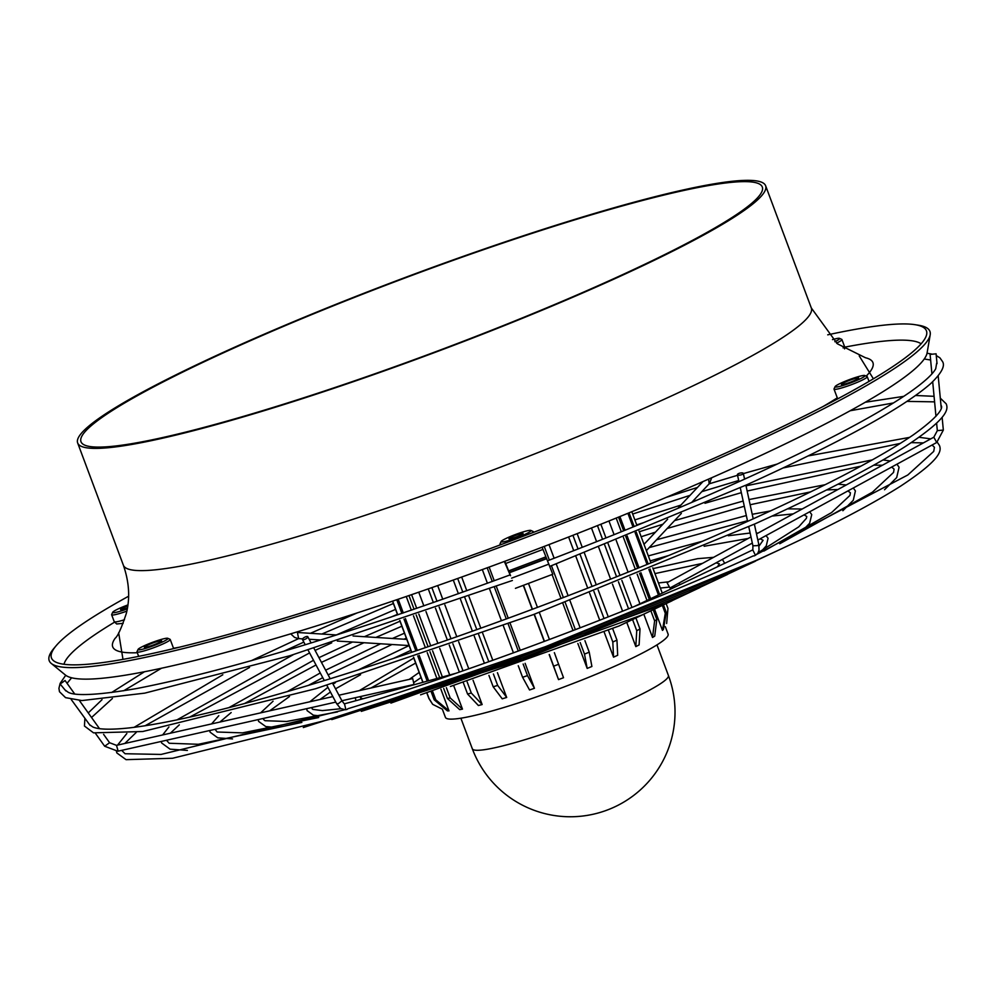<?xml version="1.0" encoding="UTF-8"?>
<svg xmlns="http://www.w3.org/2000/svg" width="996" height="996" viewBox="0 0 996 996"><rect width="100%" height="100%" fill="white"/><g stroke="black" fill="none" stroke-linecap="round" stroke-linejoin="round"><path stroke-width="1.49" d="M859.224 355.908L873.392 378.804M941.245 408.074L938.182 375.803M937.024 363.627L936.091 353.817L930.09 354.402L936.091 353.817M752.329 543.069L669.959 587.989L667.071 582.697L669.959 587.989M646.354 550.639L674.578 520.609L743.165 501.05M933.837 437.219L936.713 442.498L757.844 540.056M656.613 539.732L746.328 515.555M691.647 502.457L709.152 483.832L737.55 475.291M754.022 555.967L755.441 555.282L752.789 549.879L634.328 606.502M692.556 501.498L697.2 500.067M864.814 375.504L867.08 376.525A17.741 1.942 159.5 0 1 867.255 376.687A17.741 1.942 159.5 0 1 843.288 387.469A17.741 1.942 159.5 0 1 834.026 389.112A17.741 1.942 159.5 0 1 834.05 388.876L835.096 386.622A15.961 1.755 159.5 0 1 856.635 377.135A15.961 1.755 159.5 0 1 864.814 375.504A15.961 1.755 159.5 0 1 858.876 379.488A15.961 1.755 159.5 0 1 843.413 385.365A15.961 1.755 159.5 0 1 835.096 386.622M853.846 378.866A9.225 1.008 -20.5 0 0 841.383 384.481A9.225 1.008 -20.5 0 0 846.202 383.622A9.225 1.008 -20.5 0 0 858.664 378.019A9.225 1.008 -20.5 0 0 853.846 378.866M167.789 638.299L170.042 639.308A17.741 1.942 159.5 0 1 170.216 639.469A17.741 1.942 159.5 0 1 162.846 644.001A17.741 1.942 159.5 0 1 146.076 650.313A17.741 1.942 159.5 0 1 136.987 651.907A17.741 1.942 159.5 0 1 137.012 651.658L138.058 649.417A15.961 1.755 159.5 0 1 144.669 645.557A15.961 1.755 159.5 0 1 167.789 638.299A15.961 1.755 159.5 0 1 161.315 642.52A15.961 1.755 159.5 0 1 145.478 648.421A15.961 1.755 159.5 0 1 138.058 649.417M157.791 643.155A9.225 1.008 -20.5 0 0 161.626 640.802A9.225 1.008 -20.5 0 0 156.907 641.623A9.225 1.008 -20.5 0 0 148.18 644.91A9.225 1.008 -20.5 0 0 144.345 647.263A9.225 1.008 -20.5 0 0 149.064 646.441A9.225 1.008 -20.5 0 0 157.791 643.155M508.981 538.836A7.545 0.822 -20.5 0 0 516.414 536.919A7.545 0.822 -20.5 0 0 523.087 533.532A7.545 0.822 -20.5 0 0 523.087 533.507A7.545 0.822 -20.5 0 0 515.654 535.425A7.545 0.822 -20.5 0 0 508.968 538.811A7.545 0.822 -20.5 0 0 508.981 538.836M501.1 541.799A15.961 1.755 159.5 0 1 501.1 541.55A15.961 1.755 159.5 0 1 515.418 534.528A15.961 1.755 159.5 0 1 530.831 530.432A15.961 1.755 159.5 0 1 530.968 530.544A15.961 1.755 159.5 0 1 517.011 537.678A15.961 1.755 159.5 0 1 501.1 541.799M532.076 532.91A17.741 1.942 -20.5 0 0 533.271 531.615A17.741 1.942 -20.5 0 0 533.246 531.565A17.741 1.942 -20.5 0 0 533.084 531.441L530.831 530.432M501.1 541.55L500.054 543.791A17.741 1.942 -20.5 0 0 500.029 544.04A17.741 1.942 -20.5 0 0 500.054 544.077A17.741 1.942 -20.5 0 0 502.133 544.19M127.774 605.954A7.545 0.822 -20.5 0 0 120.578 609.527A7.545 0.822 -20.5 0 0 124.512 608.83A7.545 0.822 -20.5 0 0 127.476 607.834M127.289 608.892A15.961 1.755 159.5 0 1 121.026 611.009A15.961 1.755 159.5 0 1 112.71 612.266A15.961 1.755 159.5 0 1 127.911 604.921M112.71 612.266L111.664 614.507A17.741 1.942 -20.5 0 0 111.639 614.756A17.741 1.942 -20.5 0 0 120.914 613.113A17.741 1.942 -20.5 0 0 126.841 611.133M78.124 443.867A367.238 40.301 159.5 0 1 77.663 442.971A367.238 40.301 159.5 0 1 403.243 278.22A367.238 40.301 159.5 0 1 765.165 184.858A367.238 40.301 159.5 0 1 765.625 185.754A367.238 40.301 159.5 0 1 440.045 350.505A367.238 40.301 159.5 0 1 78.124 443.867M761.84 186.103A363.689 39.915 159.5 0 1 762.301 186.999A363.689 39.915 159.5 0 1 439.871 350.156A363.689 39.915 159.5 0 1 81.435 442.622A363.689 39.915 159.5 0 1 80.987 441.726A363.689 39.915 159.5 0 1 403.417 278.569A363.689 39.915 159.5 0 1 761.84 186.103M827.726 334.83A467.062 51.257 159.5 0 1 914.938 324.671A467.062 51.257 159.5 0 1 925.857 329.688A467.062 51.257 159.5 0 1 926.691 334.22A467.062 51.257 159.5 0 1 506.902 542.409A467.062 51.257 159.5 0 1 53.51 660.697A467.062 51.257 159.5 0 1 52.053 659.115A467.062 51.257 159.5 0 1 56.112 645.769A467.062 51.257 159.5 0 1 128.596 596.231M56.112 645.769L53.884 648.408A470.137 51.593 -20.5 0 0 49.8 661.842A470.137 51.593 -20.5 0 0 51.257 663.436A470.137 51.593 -20.5 0 0 507.636 544.376A470.137 51.593 -20.5 0 0 930.189 334.818A470.137 51.593 -20.5 0 0 929.343 330.249A470.137 51.593 -20.5 0 0 918.349 325.206L914.938 324.671M71.177 699.429L90.088 725.399M335.789 702.105L118.151 751.158L116.495 745.357M251.291 660.697L298.613 638.61L302.61 638.859M344.492 703.836L345.886 709.687L347.305 709.301M414.012 684.464L341.889 700.736M358.523 669.798L409.107 645.57M325.617 670.183L380.609 643.777L408.659 645.545M318.957 657.659L352.559 642.009L380.609 643.777M414.025 684.476L412.705 678.6L338.951 695.208M60.158 684.028L65.064 680.517L60.158 684.028L65.836 690.925M304.191 639.594A3.013 0.996 152 0 1 302.46 639.532A3.013 0.996 152 0 1 303.394 638.062A3.013 0.996 152 0 1 306.058 636.643A3.013 0.996 152 0 1 307.789 636.705A3.013 0.996 152 0 1 306.855 638.175A3.013 0.996 152 0 1 304.191 639.594M742.157 474.482A3.013 0.984 167.7 0 1 739.144 475.179A3.013 0.984 167.7 0 1 737.413 474.669A3.013 0.984 167.7 0 1 738.571 473.586A3.013 0.984 167.7 0 1 741.584 472.876A3.013 0.984 167.7 0 1 743.315 473.386A3.013 0.984 167.7 0 1 742.157 474.482M463.439 683.007L467.56 694.013L478.391 705.517A118.86 13.048 -20.5 0 0 482.139 704.546L473.063 680.256M468.78 668.802L458.658 641.723M456.791 636.743L444.888 604.921M442.784 599.268L437.667 585.586M443.693 688.448L447.428 698.457L459.691 709.625A118.86 13.048 -20.5 0 0 462.468 709.127L453.69 685.634M449.706 674.989L439.734 648.334M437.867 643.341L425.977 611.532M423.86 605.879L418.743 592.184M431.243 691.971L434.181 699.802L447.403 710.87A118.86 13.048 -20.5 0 0 449.009 710.87L440.929 689.244M436.908 678.5L427.234 652.629M425.367 647.649L413.477 615.839M411.36 610.187L406.244 596.492M427.023 693.116L429.027 698.482L432.687 704.346L442.548 709.289M442.523 709.625L445.424 717.381A118.86 13.048 -20.5 0 0 507.524 706.388A118.86 13.048 -20.5 0 0 668.104 634.128L665.316 626.671M488.936 675.425L493.194 686.792L502.221 698.818A118.86 13.048 -20.5 0 0 504.437 698.134A118.86 13.048 -20.5 0 0 506.69 697.437L497.44 672.711M510.575 575.713L504.798 561.296M504.35 561.458L510.126 574.891M515.43 588.337L552.768 574.256L542.135 547.215M930.189 334.818L927.114 352.845A460.911 50.584 159.5 0 1 512.84 558.295A460.911 50.584 159.5 0 1 65.412 675.027L51.257 663.436M492.796 660.286L482.674 633.195M480.807 628.202L468.904 596.38M466.788 590.728L461.683 577.045M518.256 665.739L522.589 677.292L529.548 689.979A118.86 13.048 -20.5 0 0 534.441 688.298L525.116 663.348M520.248 650.338L510.114 623.235M508.259 618.242L496.344 586.407M494.24 580.755L489.123 567.085M523.298 585.374L532.262 609.353M534.117 614.333L544.264 641.449M549.182 654.609L558.532 679.608A118.86 13.048 -20.5 0 0 563.512 677.728L554.361 652.654M552.07 574.518L561.022 598.471M562.889 603.452L573.024 630.568M577.854 643.491L587.179 668.416A118.86 13.048 -20.5 0 0 591.898 666.473L589.234 652.168L584.913 640.627M568.616 536.993L573.721 550.664M575.837 556.316L587.74 588.15M589.607 593.13L599.729 620.222M604.323 632.485L613.536 657.161A118.86 13.048 -20.5 0 0 617.682 655.281L616.96 640.129L612.727 628.812M591.475 527.992L596.592 541.675M598.708 547.327L610.598 579.137M612.465 584.129L622.587 611.195M626.783 622.438L635.822 646.603A118.86 13.048 -20.5 0 0 639.108 644.922L640.017 628.999L635.946 618.093M608.954 520.995L614.084 534.678M616.188 540.33L628.09 572.14M629.945 577.132L639.93 603.813M643.814 614.208L652.517 637.477A118.86 13.048 -20.5 0 0 654.721 636.108L656.825 619.512L653.227 609.863M619.898 516.563L625.027 530.258M627.131 535.91L639.021 567.708M640.889 572.7L650.612 598.708M654.559 609.241L662.465 630.393A118.86 13.048 -20.5 0 0 663.436 629.422L666.249 612.316L663.51 604.983M667.071 582.697L750.984 536.931M921.138 343.807A458.87 50.36 -20.5 0 0 844.695 347.156M114.478 622.214A458.87 50.36 -20.5 0 0 63.993 664.27M122.981 659.364L118.661 632.796M832.482 339.624A15.961 1.755 159.5 0 1 839.479 338.354A15.961 1.755 159.5 0 1 834.847 341.728M836.54 343.134A17.741 1.942 -20.5 0 0 841.919 339.536A17.741 1.942 -20.5 0 0 841.732 339.375L839.479 338.354M432.687 704.346L428.94 698.594L426.898 693.154M422.852 682.347L413.502 657.31M411.634 652.318L399.745 620.533M397.628 614.868L392.511 601.173M392.636 601.123L397.753 614.831M399.869 620.483L411.759 652.28M413.626 657.26L422.989 682.31M427.209 681.152L417.747 655.866M415.88 650.874L404.003 619.089M401.886 613.436L396.757 599.729M398.188 599.243L403.305 612.951M405.422 618.603L417.312 650.388M419.179 655.38L428.666 680.754M432.7 691.573L435.787 699.802L449.009 710.87M439.684 677.741L429.948 651.708M428.081 646.715L416.191 614.906M414.087 609.253L408.958 595.558M411.585 594.662L416.702 608.357M418.818 614.009L430.708 645.819M432.575 650.799L442.373 676.994M446.357 687.676L450.204 697.947L462.468 709.127M459.355 672.088L449.246 645.022M447.378 640.042L435.476 608.22M433.372 602.568L428.255 588.885M431.891 587.615L437.007 601.298M439.124 606.95L451.014 638.772M452.881 643.752L463.003 670.818M467.174 681.961L471.307 693.042L482.139 704.546M484.405 663.286L474.27 636.195M472.403 631.215L460.513 599.38M458.397 593.728L453.28 580.046M457.687 578.477L462.804 592.159M464.908 597.812L476.81 629.634M478.678 634.626L488.799 661.718M493.406 674.006L497.664 685.422L506.69 697.437M513.438 652.828L503.304 625.725M501.436 620.732L489.534 588.897M487.418 583.245L482.313 569.575M487.169 567.795L492.285 581.477M494.39 587.13L506.304 618.964M508.159 623.944L518.294 651.048M523.149 664.033L527.482 675.612L534.441 688.298M558.532 679.608L549.381 654.534M544.463 641.374L534.329 614.258M532.462 609.278L523.498 585.287M528.478 583.419L537.454 607.411M539.309 612.391L549.443 639.507M587.179 668.416L584.503 654.111L580.182 642.557M575.364 629.671L565.23 602.555M563.375 597.575L551.46 565.74M549.356 560.088L544.239 546.418M549.008 544.588L554.125 558.258M556.229 563.91L568.131 595.745M569.998 600.725L580.133 627.829M613.536 657.161L612.814 642.009L608.568 630.642M604.037 618.541L593.915 591.45M592.047 586.47L580.145 554.635M578.041 548.983L572.924 535.3M577.145 533.644L582.262 547.327M584.378 552.979L596.28 584.801M598.135 589.794L608.27 616.873M635.822 646.603L636.73 630.68L632.622 619.686M628.563 608.817L618.441 581.751M616.574 576.759L604.684 544.949M602.568 539.297L597.451 525.602M600.862 524.245L605.979 537.94M608.083 543.579L619.985 575.402M621.84 580.382L631.962 607.448M652.517 637.477L654.621 620.882L650.911 610.934M646.989 600.439L637.179 574.206M635.311 569.226L623.421 537.417M621.305 531.764L616.188 518.069M618.541 517.111L623.67 530.806M625.774 536.458L637.677 568.268M639.532 573.248L649.292 599.343M662.465 630.393L665.278 613.287L662.377 605.531M658.431 594.973L648.882 569.438M647.014 564.458L635.124 532.661M633.02 527.009L627.891 513.301M629.049 512.828L634.178 526.535M636.282 532.188L648.172 563.985M650.039 568.965L659.564 594.438M666.648 623.484L667.955 608.407L666.187 603.688M662.253 593.155L652.778 567.845M650.923 562.852L639.034 531.055M636.917 525.402L631.8 511.707M123.168 623.347L116.669 623.982L114.241 621.691A17.741 1.942 -20.5 0 0 123.504 620.047A17.741 1.942 -20.5 0 0 124.488 619.749M843.102 347.915A17.741 1.942 -20.5 0 0 844.508 346.471L844.583 348.874M137.299 652.729A405.808 44.534 159.5 0 1 115.163 638.262C117.777 636.245 121.5 627.966 126.318 613.424C130.202 598.185 129.219 582.112 123.367 565.193A367.238 40.301 -20.5 0 0 123.815 566.101A367.238 40.301 -20.5 0 0 490.032 471.12A367.238 40.301 -20.5 0 0 811.317 307.976L837.325 343.769L865.449 357.738A405.808 44.534 159.5 0 1 866.209 376.127M837.287 397.852A405.808 44.534 159.5 0 1 822.933 406.605M460.887 718.203L472.303 748.743A104.667 11.491 -20.5 0 0 526.996 739.069A104.667 11.491 -20.5 0 0 658.381 685.049A104.667 11.491 -20.5 0 0 668.391 675.437L656.974 644.885M936.713 442.498L943.337 430.073L937.336 430.633L933.825 437.207L756.499 533.918M709.152 483.832L708.617 479.101M336.586 634.962L298.489 632.56L297.48 632.746L298.613 638.61M332.851 696.59L116.507 745.344L109.585 742.73L104.68 746.241L117.827 751.221M344.292 703.873L341.927 700.798L338.329 703.699L336.611 703.637L340.582 708.492L345.276 709.775M336.611 703.637L326.85 685.31M755.628 555.195L757.906 553.079L759.027 550.103L758.815 544.513L757.657 545.609L752.914 545.796L752.839 549.842M548.933 564.097L511.595 578.166M546.754 558.656L509.417 572.725M546.518 558.295L509.18 572.364M545.908 556.839L508.57 570.92M543.019 549.406L505.682 563.487M179.305 647.238A405.808 44.534 159.5 0 1 173.516 648.296M434.181 699.802A127.737 14.019 -20.5 0 0 435.787 699.802M447.428 698.457A127.737 14.019 -20.5 0 0 450.204 697.947M467.56 694.013A127.737 14.019 -20.5 0 0 471.307 693.042M493.194 686.792A127.737 14.019 -20.5 0 0 497.664 685.422M522.589 677.292A127.737 14.019 -20.5 0 0 527.482 675.612M553.726 666.137A127.737 14.019 -20.5 0 0 558.706 664.257M584.503 654.111A127.737 14.019 -20.5 0 0 589.234 652.168M612.814 642.009A127.737 14.019 -20.5 0 0 616.96 640.129M636.73 630.68A127.737 14.019 -20.5 0 0 640.017 628.999M654.621 620.882A127.737 14.019 -20.5 0 0 656.825 619.512M665.278 613.287A127.737 14.019 -20.5 0 0 666.249 612.316M850.161 410.75L893.499 402.944M907.07 401.388L934.597 401.861M940.311 398.163L946.2 403.841C948.379 409.244 948.491 418.009 905.775 446.233C871.562 467.946 821.227 493.854 754.794 523.958L533.283 614.644L315.632 688.734L142.702 731.525L93.512 732.844L84.461 726.034L84.884 718.577M89.802 724.839L92.84 726.993C98.753 729.607 111.191 729.881 130.14 727.815C167.266 723.432 221.523 710.82 292.924 689.954C431.243 649.641 618.392 580.095 752.603 519.115C826.755 485.463 880.315 457.388 913.282 434.879C946.798 410.825 941.394 405.833 941.22 405.708L940.934 405.148M779.756 543.741L872.409 492.198L893.549 472.428L894.084 469.141L891.669 467.062M882.431 465.232L873.816 465.157M860.98 466.128L747.162 491.04M741.335 492.659L704.994 503.266M643.889 522.551L636.73 524.904M397.441 614.37L390.494 617.283M331.73 642.831L315.085 650.4M896.948 464.186L899.077 467.273L896.686 477.57L884.523 489.758M782.047 548.547L735.247 570.447L516.426 658.829L303.294 727.553M756.96 554.237L907.817 474.98L933.725 451.4L934.435 447.279L932.069 445.038M923.367 442.909L911.315 442.635M900.309 443.394L783.18 467.946M746.776 478.142L744.498 478.815M738.683 480.508L701.782 491.675M690.054 495.348L632.672 514.048M393.383 603.514L321.87 634.029M309.98 639.32L309.345 639.606M303.83 642.096L283.723 651.272M937.236 442.199L939.415 445.411C941.519 450.69 941.544 459.081 900.795 486.011C868.126 506.74 820.094 531.466 756.699 560.188L545.31 646.74L337.594 717.444L172.569 758.267L126.069 759.662L116.856 752.951L116.457 751.457M719.386 563.798L716.074 562.84M702.491 563.375L654.945 573.609M722.386 559.391L724.702 563.3M672.039 600.812L642.308 614.868L420.586 694.822M759.077 546.007L763.098 540.293L760.16 538.799M748.145 538.475L704.147 546.269M668.441 555.606L650.189 560.91M766.036 535.587L768.065 538.263L766.273 545.87L761.952 550.601M699.864 587.59L665.54 603.763L390.918 703.101M758.118 552.718L798.767 526.834L806.424 518.294L806.748 516.463L804.083 514.845M793.227 513.886L772.074 516.065M747.461 520.746L649.243 547.576M406.343 638.175L403.965 639.208M392.001 644.499L328.12 674.877M809.686 511.782L811.74 514.596L809.648 523.249L802.515 530.631M727.615 574.406L688.771 592.657L522.365 659.775L361.336 711.356M763.832 551.099L831.585 512.567L849.962 495.423L850.422 492.796L847.907 490.941M837.947 489.497L826.655 489.92M810.719 491.85L750.15 504.748M744.298 506.254L667.208 528.453M655.455 532.15L641.15 536.744M401.874 626.21L375.878 637.44M363.938 642.731L321.459 662.365M853.311 487.99L855.402 490.941L853.286 500.253L842.877 510.724M755.329 561.246L712.003 581.552L519.065 659.427L331.793 719.598M674.516 587.279L671.69 587.042M669.437 587.08L660.348 588.063M644.076 614.071L619.076 625.974L450.404 686.481M924.238 359.008L930.625 360.004M936.252 355.547L939.913 357.838L942.54 361.573C945.329 365.98 941.407 373.301 930.799 383.51C902.862 407.974 841.383 441.788 746.378 484.952L549.804 566.375M547.526 560.785C618.74 533.52 684.202 506.416 743.888 479.45C820.505 444.689 875.609 415.755 909.211 392.661C923.728 382.476 932.567 374.508 935.73 368.744L936.651 363.204M927.027 353.244L931.447 354.003M658.443 582.971L668.739 581.789M678.724 583.208L680.193 584.577M749.017 499.556L825.186 484.703M838.034 484.18L846.251 484.965M662.913 524.22L639.295 531.752M400.006 621.218L364.362 636.705M752.229 514.297L770.518 510.923M787.575 508.844L802.191 509.006M644.935 543.343L643.765 543.716M404.476 633.182L392.424 638.473M648.321 555.905L702.479 541.202M728.362 535.748L750.137 533.022M756.3 532.997L757.981 533.109M653.065 568.604L697.636 558.669L713.559 557.337M719.411 563.786L717.469 566.761M697.486 487.442L666.2 497.378M357.141 612.926L310.403 633.307M743.352 473.598L777.428 463.987M808.142 455.931L909.597 437.381M919.134 437.294L930.787 438.863M680.89 505.097L634.863 519.912M395.574 609.378L336.312 634.938M746.029 485.824L872.334 459.891M883.041 459.94L890.225 460.986M934.074 396.321L915.673 395.487M903.745 396.358L865.3 402.247M867.255 376.687L869.022 381.393M136.987 651.907L138.656 656.376M500.029 544.04L500.341 544.862M123.367 565.193L77.663 442.971M144.47 671.752L111.589 692.531M102.015 699.69L88.258 712.924M187.385 750.411L170.079 749.166L161.638 742.991L161.24 741.447M162.647 734.936L168.934 726.931M176.977 719.871L293.26 654.708M166.481 740.265L169.196 743.253L198.316 744.286L301.863 722.424M117.54 745.108L126.841 733.517M134.087 727.341L222.83 674.765M753.399 555.843C635.498 609.291 475.167 669.735 347.778 708.766M121.674 750.362L125.073 753.735L161.078 754.433L344.18 709.874M355.983 700.674L355.261 697.723M359.307 690.626L413.776 658.07M361.399 696.341L360.527 697.91L362.93 698.769M319.791 715.912L313.354 715.165L307.092 710.621L306.731 708.654M309.818 701.782L327.921 687.327M333.038 684.103L335.403 682.671M312.42 707.372L312.072 708.754L312.893 709.401L322.368 710.609L340.906 708.716M276.079 727.453L265.758 726.545L258.599 721.403L258.225 719.585M260.616 712.862L273.066 701.209M287.296 691.598L320.264 672.96M263.666 718.365L263.591 719.548L265.036 720.706L286.611 721.478L337.482 711.916M232.554 738.92L217.738 737.812L210.119 732.197L209.733 730.516M211.575 723.918L218.796 715.701M228.843 707.67L313.516 660.286M215.036 729.321L217.165 732.01L242.464 732.882L318.708 717.531M943.337 430.073L942.129 417.299M674.578 520.609L681.351 513.413M711.679 477.756L709.55 483.421M406.791 639.382L353.07 635.996M297.157 631.875L298.489 632.56M109.585 742.73L103.609 734.363M99.5 728.636L79.331 700.449M74.663 693.926L65.064 680.517M324.298 680.529L308.138 650.189M305.249 644.761L302.46 639.532M752.914 545.796L748.755 526.685M747.598 521.369L740.252 487.704M738.945 481.678L737.413 474.669M403.766 687.576L403.816 686.779M409.281 679.359L419.154 672.437M512.392 580.481L289.898 655.717L144.744 693.141L81.921 700.562L65.562 697.648L59.486 691.722L58.926 688.348L60.146 683.356L65.724 675.263M65.487 690.253L67.94 692.096C70.168 693.453 79.531 698.47 136.888 688.497C228.545 670.594 352.982 632.721 510.189 574.866M71.625 677.79L67.056 683.306M421.059 677.529L413.726 682.609M758.815 544.513L754.37 524.157M753.213 518.841L745.88 485.177M744.572 479.151L743.315 473.386M455.919 673.284L344.479 703.823M341.927 700.798L332.714 683.505M330.174 678.724L314.001 648.371M311.113 642.955L307.789 636.705M104.68 746.241L95.442 733.33M352.559 642.009L337.333 641.051M320.625 639.992L309.158 639.27M290.708 633.842L294.542 637.39L298.103 638.573M644.001 544.339L667.631 519.202M677.815 508.358L703.014 481.554M937.336 430.646L936.626 423.263M935.966 416.328L932.692 381.742M931.932 373.861L930.09 354.377M316.018 664.979L244.443 703.574M231.159 712.563L219.867 722.05M322.766 677.654L308.548 685.31M289.5 696.503L269.692 710.82M410.9 650.376L393.657 658.344M360.577 674.728L335.54 688.809M330.423 692.046L319.965 699.491M415.656 663.075L370.935 688.012M249.548 667.457L145.043 725.785M136.24 732.421L124.799 743.477M309.594 652.928L189.638 717.132M179.317 724.827L170.353 733.205M161.464 668.241L123.653 690.776M112.386 698.52L91.532 717.494M811.317 307.976L765.625 185.754M841.919 339.536L844.508 346.471M111.639 614.756L114.241 621.691M533.271 531.615L533.545 532.35M170.216 639.469L173.64 648.608M834.026 389.112L837.673 398.873M472.303 748.743A104.667 104.667 0 0 0 625.65 800.958A104.667 104.667 0 0 0 668.391 675.437"/></g></svg>
